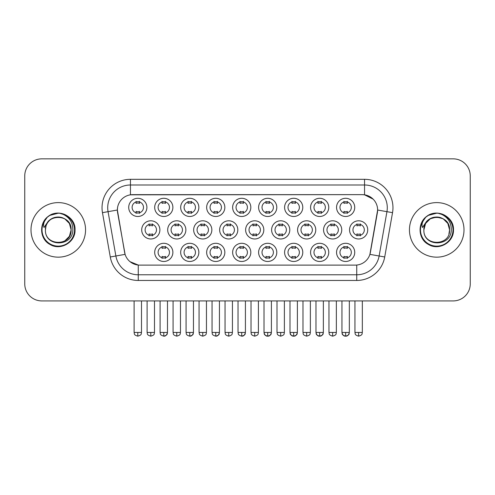 <?xml version="1.0" encoding="UTF-8"?>
<svg xmlns="http://www.w3.org/2000/svg" width="495" height="495" viewBox="0 0 495 495"><rect width="100%" height="100%" fill="white"/><g stroke="black" fill="none" stroke-linecap="round" stroke-linejoin="round"><path stroke-width="0.74" d="M172.879 252.388A9.089 9.089 0 0 1 163.789 261.478A9.089 9.089 0 0 1 154.694 252.388A9.089 9.089 0 0 1 163.789 243.292A9.089 9.089 0 0 1 172.879 252.388M158.103 252.388A5.68 5.68 0 0 0 163.789 258.068A5.68 5.68 0 0 0 169.469 252.388A5.68 5.68 0 0 0 163.789 246.702A5.68 5.68 0 0 0 158.103 252.388M250.817 252.388A9.089 9.089 0 0 1 241.727 261.478A9.089 9.089 0 0 1 232.638 252.388A9.089 9.089 0 0 1 241.727 243.292A9.089 9.089 0 0 1 250.817 252.388M236.047 252.388A5.68 5.68 0 0 0 241.727 258.068A5.68 5.68 0 0 0 247.407 252.388A5.68 5.68 0 0 0 241.727 246.702A5.68 5.68 0 0 0 236.047 252.388M276.798 252.388A9.089 9.089 0 0 1 267.708 261.478A9.089 9.089 0 0 1 258.613 252.388A9.089 9.089 0 0 1 267.708 243.292A9.089 9.089 0 0 1 276.798 252.388M262.022 252.388A5.68 5.68 0 0 0 267.708 258.068A5.68 5.68 0 0 0 273.389 252.388A5.68 5.68 0 0 0 267.708 246.702A5.68 5.68 0 0 0 262.022 252.388M302.779 252.388A9.089 9.089 0 0 1 293.683 261.478A9.089 9.089 0 0 1 284.594 252.388A9.089 9.089 0 0 1 293.683 243.292A9.089 9.089 0 0 1 302.779 252.388M288.003 252.388A5.68 5.68 0 0 0 293.683 258.068A5.68 5.68 0 0 0 299.37 252.388A5.68 5.68 0 0 0 293.683 246.702A5.68 5.68 0 0 0 288.003 252.388M224.841 252.388A9.089 9.089 0 0 1 215.746 261.478A9.089 9.089 0 0 1 206.656 252.388A9.089 9.089 0 0 1 215.746 243.292A9.089 9.089 0 0 1 224.841 252.388M210.066 252.388A5.68 5.68 0 0 0 215.746 258.068A5.68 5.68 0 0 0 221.432 252.388A5.68 5.68 0 0 0 215.746 246.702A5.68 5.68 0 0 0 210.066 252.388M198.86 252.388A9.089 9.089 0 0 1 189.764 261.478A9.089 9.089 0 0 1 180.675 252.388A9.089 9.089 0 0 1 189.764 243.292A9.089 9.089 0 0 1 198.86 252.388M184.084 252.388A5.68 5.68 0 0 0 189.764 258.068A5.68 5.68 0 0 0 195.451 252.388A5.68 5.68 0 0 0 189.764 246.702A5.68 5.68 0 0 0 184.084 252.388M328.76 252.388A9.089 9.089 0 0 1 319.665 261.478A9.089 9.089 0 0 1 310.575 252.388A9.089 9.089 0 0 1 319.665 243.292A9.089 9.089 0 0 1 328.76 252.388M313.985 252.388A5.68 5.68 0 0 0 319.665 258.068A5.68 5.68 0 0 0 325.351 252.388A5.68 5.68 0 0 0 319.665 246.702A5.68 5.68 0 0 0 313.985 252.388M354.736 252.388A9.089 9.089 0 0 1 345.646 261.478A9.089 9.089 0 0 1 336.557 252.388A9.089 9.089 0 0 1 345.646 243.292A9.089 9.089 0 0 1 354.736 252.388M339.966 252.388A5.68 5.68 0 0 0 345.646 258.068A5.68 5.68 0 0 0 351.326 252.388A5.68 5.68 0 0 0 345.646 246.702A5.68 5.68 0 0 0 339.966 252.388M159.891 229.884A9.089 9.089 0 0 1 150.796 238.974A9.089 9.089 0 0 1 141.706 229.884A9.089 9.089 0 0 1 150.796 220.795A9.089 9.089 0 0 1 159.891 229.884M145.115 229.884A5.68 5.68 0 0 0 150.796 235.564A5.68 5.68 0 0 0 156.482 229.884A5.68 5.68 0 0 0 150.796 224.204A5.68 5.68 0 0 0 145.115 229.884M185.866 229.884A9.089 9.089 0 0 1 176.777 238.974A9.089 9.089 0 0 1 167.687 229.884A9.089 9.089 0 0 1 176.777 220.795A9.089 9.089 0 0 1 185.866 229.884M171.097 229.884A5.68 5.68 0 0 0 176.777 235.564A5.68 5.68 0 0 0 182.457 229.884A5.68 5.68 0 0 0 176.777 224.204A5.68 5.68 0 0 0 171.097 229.884M263.81 229.884A9.089 9.089 0 0 1 254.715 238.974A9.089 9.089 0 0 1 245.625 229.884A9.089 9.089 0 0 1 254.715 220.795A9.089 9.089 0 0 1 263.81 229.884M249.035 229.884A5.68 5.68 0 0 0 254.715 235.564A5.68 5.68 0 0 0 260.401 229.884A5.68 5.68 0 0 0 254.715 224.204A5.68 5.68 0 0 0 249.035 229.884M289.785 229.884A9.089 9.089 0 0 1 280.696 238.974A9.089 9.089 0 0 1 271.606 229.884A9.089 9.089 0 0 1 280.696 220.795A9.089 9.089 0 0 1 289.785 229.884M275.016 229.884A5.68 5.68 0 0 0 280.696 235.564A5.68 5.68 0 0 0 286.376 229.884A5.68 5.68 0 0 0 280.696 224.204A5.68 5.68 0 0 0 275.016 229.884M315.767 229.884A9.089 9.089 0 0 1 306.677 238.974A9.089 9.089 0 0 1 297.582 229.884A9.089 9.089 0 0 1 306.677 220.795A9.089 9.089 0 0 1 315.767 229.884M300.997 229.884A5.68 5.68 0 0 0 306.677 235.564A5.68 5.68 0 0 0 312.357 229.884A5.68 5.68 0 0 0 306.677 224.204A5.68 5.68 0 0 0 300.997 229.884M341.748 229.884A9.089 9.089 0 0 1 332.659 238.974A9.089 9.089 0 0 1 323.563 229.884A9.089 9.089 0 0 1 332.659 220.795A9.089 9.089 0 0 1 341.748 229.884M326.972 229.884A5.68 5.68 0 0 0 332.659 235.564A5.68 5.68 0 0 0 338.339 229.884A5.68 5.68 0 0 0 332.659 224.204A5.68 5.68 0 0 0 326.972 229.884M211.848 229.884A9.089 9.089 0 0 1 202.758 238.974A9.089 9.089 0 0 1 193.663 229.884A9.089 9.089 0 0 1 202.758 220.795A9.089 9.089 0 0 1 211.848 229.884M197.072 229.884A5.68 5.68 0 0 0 202.758 235.564A5.68 5.68 0 0 0 208.438 229.884A5.68 5.68 0 0 0 202.758 224.204A5.68 5.68 0 0 0 197.072 229.884M237.829 229.884A9.089 9.089 0 0 1 228.74 238.974A9.089 9.089 0 0 1 219.644 229.884A9.089 9.089 0 0 1 228.74 220.795A9.089 9.089 0 0 1 237.829 229.884M223.053 229.884A5.68 5.68 0 0 0 228.74 235.564A5.68 5.68 0 0 0 234.42 229.884A5.68 5.68 0 0 0 228.74 224.204A5.68 5.68 0 0 0 223.053 229.884M367.729 229.884A9.089 9.089 0 0 1 358.634 238.974A9.089 9.089 0 0 1 349.544 229.884A9.089 9.089 0 0 1 358.634 220.795A9.089 9.089 0 0 1 367.729 229.884M352.954 229.884A5.68 5.68 0 0 0 358.634 235.564A5.68 5.68 0 0 0 364.32 229.884A5.68 5.68 0 0 0 358.634 224.204A5.68 5.68 0 0 0 352.954 229.884M146.897 207.38A9.089 9.089 0 0 1 137.808 216.476A9.089 9.089 0 0 1 128.712 207.38A9.089 9.089 0 0 1 137.808 198.291A9.089 9.089 0 0 1 146.897 207.38M132.122 207.38A5.68 5.68 0 0 0 137.808 213.067A5.68 5.68 0 0 0 143.488 207.38A5.68 5.68 0 0 0 137.808 201.7A5.68 5.68 0 0 0 132.122 207.38M172.879 207.38A9.089 9.089 0 0 1 163.789 216.476A9.089 9.089 0 0 1 154.694 207.38A9.089 9.089 0 0 1 163.789 198.291A9.089 9.089 0 0 1 172.879 207.38M158.103 207.38A5.68 5.68 0 0 0 163.789 213.067A5.68 5.68 0 0 0 169.469 207.38A5.68 5.68 0 0 0 163.789 201.7A5.68 5.68 0 0 0 158.103 207.38M198.86 207.38A9.089 9.089 0 0 1 189.764 216.476A9.089 9.089 0 0 1 180.675 207.38A9.089 9.089 0 0 1 189.764 198.291A9.089 9.089 0 0 1 198.86 207.38M184.084 207.38A5.68 5.68 0 0 0 189.764 213.067A5.68 5.68 0 0 0 195.451 207.38A5.68 5.68 0 0 0 189.764 201.7A5.68 5.68 0 0 0 184.084 207.38M250.817 207.38A9.089 9.089 0 0 1 241.727 216.476A9.089 9.089 0 0 1 232.638 207.38A9.089 9.089 0 0 1 241.727 198.291A9.089 9.089 0 0 1 250.817 207.38M236.047 207.38A5.68 5.68 0 0 0 241.727 213.067A5.68 5.68 0 0 0 247.407 207.38A5.68 5.68 0 0 0 241.727 201.7A5.68 5.68 0 0 0 236.047 207.38M224.841 207.38A9.089 9.089 0 0 1 215.746 216.476A9.089 9.089 0 0 1 206.656 207.38A9.089 9.089 0 0 1 215.746 198.291A9.089 9.089 0 0 1 224.841 207.38M210.066 207.38A5.68 5.68 0 0 0 215.746 213.067A5.68 5.68 0 0 0 221.432 207.38A5.68 5.68 0 0 0 215.746 201.7A5.68 5.68 0 0 0 210.066 207.38M328.76 207.38A9.089 9.089 0 0 1 319.665 216.476A9.089 9.089 0 0 1 310.575 207.38A9.089 9.089 0 0 1 319.665 198.291A9.089 9.089 0 0 1 328.76 207.38M313.985 207.38A5.68 5.68 0 0 0 319.665 213.067A5.68 5.68 0 0 0 325.351 207.38A5.68 5.68 0 0 0 319.665 201.7A5.68 5.68 0 0 0 313.985 207.38M302.779 207.38A9.089 9.089 0 0 1 293.683 216.476A9.089 9.089 0 0 1 284.594 207.38A9.089 9.089 0 0 1 293.683 198.291A9.089 9.089 0 0 1 302.779 207.38M288.003 207.38A5.68 5.68 0 0 0 293.683 213.067A5.68 5.68 0 0 0 299.37 207.38A5.68 5.68 0 0 0 293.683 201.7A5.68 5.68 0 0 0 288.003 207.38M276.798 207.38A9.089 9.089 0 0 1 267.708 216.476A9.089 9.089 0 0 1 258.613 207.38A9.089 9.089 0 0 1 267.708 198.291A9.089 9.089 0 0 1 276.798 207.38M262.022 207.38A5.68 5.68 0 0 0 267.708 213.067A5.68 5.68 0 0 0 273.389 207.38A5.68 5.68 0 0 0 267.708 201.7A5.68 5.68 0 0 0 262.022 207.38M354.736 207.38A9.089 9.089 0 0 1 345.646 216.476A9.089 9.089 0 0 1 336.557 207.38A9.089 9.089 0 0 1 345.646 198.291A9.089 9.089 0 0 1 354.736 207.38M339.966 207.38A5.68 5.68 0 0 0 345.646 213.067A5.68 5.68 0 0 0 351.326 207.38A5.68 5.68 0 0 0 345.646 201.7A5.68 5.68 0 0 0 339.966 207.38M110.28 256.979L102.465 212.658A28.413 28.413 0 0 1 130.445 179.314L364.555 179.314A28.413 28.413 0 0 1 392.535 212.658L384.72 256.979A28.413 28.413 0 0 1 356.74 280.461L138.26 280.461A28.413 28.413 0 0 1 110.28 256.979L125.093 254.368L117.606 212.658A15.345 15.345 0 0 1 132.716 194.653L362.284 194.653A15.345 15.345 0 0 1 377.394 212.658L370.378 252.438A15.345 15.345 0 0 1 355.268 265.116L139.732 265.116A15.345 15.345 0 0 1 124.622 252.438L117.371 210.029L108.058 211.668A22.727 22.727 0 0 1 130.445 184.994L364.555 184.994A22.727 22.727 0 0 1 386.942 211.668L379.127 255.995A22.727 22.727 0 0 1 356.74 274.774L138.26 274.774A22.727 22.727 0 0 1 115.873 255.995L108.058 211.668A22.727 22.727 0 0 1 107.712 207.721M30.999 229.884A27.274 27.274 0 0 0 58.274 257.159A27.274 27.274 0 0 0 85.555 229.884A27.274 27.274 0 0 0 58.274 202.61A27.274 27.274 0 0 0 30.999 229.884A27.274 27.274 0 0 0 58.274 257.159A27.274 27.274 0 0 0 85.555 229.884A27.274 27.274 0 0 0 58.274 202.61A27.274 27.274 0 0 0 30.999 229.884M409.445 229.884A27.274 27.274 0 0 0 436.726 257.159A27.274 27.274 0 0 0 464.001 229.884A27.274 27.274 0 0 0 436.726 202.61A27.274 27.274 0 0 0 409.445 229.884A27.274 27.274 0 0 0 436.726 257.159A27.274 27.274 0 0 0 464.001 229.884A27.274 27.274 0 0 0 436.726 202.61A27.274 27.274 0 0 0 409.445 229.884M130.445 179.314L130.445 194.826L362.284 194.653L364.555 194.826L373.131 199.145M117.371 209.998L117.544 207.721M355.268 265.116L139.732 265.116M138.26 280.461L138.26 265.048L130.067 261.694M392.535 212.658L377.629 210.029L369.907 254.368L384.72 256.979M370.378 252.438L370.285 252.92M124.715 252.92L124.622 252.438M470.25 175.904A17.047 17.047 0 0 0 453.203 158.852L41.797 158.852A17.047 17.047 0 0 0 24.75 175.904L24.75 283.87A17.047 17.047 0 0 0 41.797 300.917L453.203 300.917A17.047 17.047 0 0 0 470.25 283.87L470.25 175.904L470.25 283.87M24.75 175.904L24.75 283.87M453.203 158.852L41.797 158.852M41.797 300.917L453.203 300.917M343.945 213.394L343.945 211.396A4.362 4.362 0 0 0 347.354 211.396L347.354 213.394M347.354 201.366L347.354 203.371A4.362 4.362 0 0 0 343.945 203.371L343.945 201.366M356.932 235.898L356.932 233.894A4.362 4.362 0 0 0 360.341 233.894L360.341 235.898M360.341 223.87L360.341 225.875A4.362 4.362 0 0 0 356.932 225.875L356.932 223.87M343.945 258.402L343.945 256.398A4.362 4.362 0 0 0 347.354 256.398L347.354 258.402M347.354 246.374L347.354 248.372A4.362 4.362 0 0 0 343.945 248.372L343.945 246.374M317.963 213.394L317.963 211.396A4.362 4.362 0 0 0 321.373 211.396L321.373 213.394M321.373 201.366L321.373 203.371A4.362 4.362 0 0 0 317.963 203.371L317.963 201.366M291.982 213.394L291.982 211.396A4.362 4.362 0 0 0 295.391 211.396L295.391 213.394M295.391 201.366L295.391 203.371A4.362 4.362 0 0 0 291.982 203.371L291.982 201.366M266.001 213.394L266.001 211.396A4.362 4.362 0 0 0 269.41 211.396L269.41 213.394M269.41 201.366L269.41 203.371A4.362 4.362 0 0 0 266.001 203.371L266.001 201.366M240.019 213.394L240.019 211.396A4.362 4.362 0 0 0 243.429 211.396L243.429 213.394M243.429 201.366L243.429 203.371A4.362 4.362 0 0 0 240.019 203.371L240.019 201.366M330.951 235.898L330.951 233.894A4.362 4.362 0 0 0 334.36 233.894L334.36 235.898M334.36 223.87L334.36 225.875A4.362 4.362 0 0 0 330.951 225.875L330.951 223.87M304.969 235.898L304.969 233.894A4.362 4.362 0 0 0 308.379 233.894L308.379 235.898M308.379 223.87L308.379 225.875A4.362 4.362 0 0 0 304.969 225.875L304.969 223.87M278.994 235.898L278.994 233.894A4.362 4.362 0 0 0 282.404 233.894L282.404 235.898M282.404 223.87L282.404 225.875A4.362 4.362 0 0 0 278.994 225.875L278.994 223.87M317.963 258.402L317.963 256.398A4.362 4.362 0 0 0 321.373 256.398L321.373 258.402M321.373 246.374L321.373 248.372A4.362 4.362 0 0 0 317.963 248.372L317.963 246.374M46.023 226.023L45.416 229.884C44.711 247.333 72.932 247.017 72.839 229.884C72.889 222.799 69.727 217.651 63.354 214.44L59.511 213.178C54.877 212.906 50.793 214.267 47.26 217.262L44.946 220.584C43.535 222.967 43.226 225.274 44.018 227.514L48.157 221.383C52.012 217.528 56.597 216.253 61.918 217.565A12.845 12.845 0 0 0 46.023 226.023L45.429 229.884C44.643 213.314 71.911 213.314 71.119 229.884L69.399 236.307L64.697 241.009M45.429 229.884C44.643 213.314 71.911 213.314 71.119 229.884C70.723 223.715 67.654 219.607 61.918 217.565L64.697 218.759L69.399 223.462L71.119 229.884C71.911 246.454 44.643 246.454 45.429 229.884C44.643 213.314 71.911 213.314 71.119 229.884L70.482 233.894M47.297 217.231L49.902 215.375L58.41 213.135L49.902 215.375L47.297 217.231L49.902 215.375L58.41 213.135L49.902 215.375L47.297 217.231L49.902 215.375L58.41 213.135M47.26 217.262C57.018 207.69 75.803 215.999 75.03 229.884C75.599 242.272 60.34 251.076 49.902 244.394C38.888 238.695 38.888 221.073 49.902 215.375C60.34 208.692 75.599 217.497 75.03 229.884C75.599 242.272 60.34 251.076 49.902 244.394C38.888 238.695 38.888 221.073 49.902 215.375C60.34 208.692 75.599 217.497 75.03 229.884C75.599 242.272 60.34 251.076 49.902 244.394C38.888 238.695 38.888 221.073 49.902 215.375C60.34 208.692 75.599 217.497 75.03 229.884C75.599 242.272 60.34 251.076 49.902 244.394C38.888 238.695 38.888 221.073 49.902 215.375C60.34 208.692 75.599 217.497 75.03 229.884C75.599 242.272 60.34 251.076 49.902 244.394C38.888 238.695 38.888 221.073 49.902 215.375C58.596 211.322 65.977 212.98 72.047 220.343M424.475 226.023L423.862 229.884C423.157 247.333 451.378 247.017 451.285 229.884C451.341 222.799 448.179 217.651 441.8 214.44L437.957 213.178C433.329 212.906 429.245 214.267 425.712 217.262L423.392 220.584C421.981 222.967 421.672 225.274 422.464 227.514L426.603 221.383C430.458 217.528 435.043 216.253 440.364 217.565A12.845 12.845 0 0 0 424.475 226.023L423.881 229.884C423.089 213.314 450.357 213.314 449.571 229.884C450.357 246.454 423.089 246.454 423.881 229.884C423.089 213.314 450.357 213.314 449.571 229.884L448.928 233.894M440.364 217.565L443.149 218.759L447.851 223.462L449.571 229.884C449.169 223.715 446.1 219.607 440.364 217.565M423.881 229.884L425.601 223.462L430.304 218.759L436.726 217.039L443.149 218.759M425.743 217.231L428.348 215.375L436.856 213.135L428.348 215.375L425.743 217.231L428.348 215.375L436.856 213.135L428.348 215.375L425.743 217.231L428.348 215.375L436.856 213.135M425.712 217.262C435.47 207.69 454.255 215.999 453.476 229.884C454.045 242.272 438.787 251.076 428.348 244.394C417.335 238.695 417.335 221.073 428.348 215.375C438.787 208.692 454.045 217.497 453.476 229.884C454.045 242.272 438.787 251.076 428.348 244.394C417.335 238.695 417.335 221.073 428.348 215.375C438.787 208.692 454.045 217.497 453.476 229.884C454.045 242.272 438.787 251.076 428.348 244.394C417.335 238.695 417.335 221.073 428.348 215.375C438.787 208.692 454.045 217.497 453.476 229.884C454.045 242.272 438.787 251.076 428.348 244.394C417.335 238.695 417.335 221.073 428.348 215.375C438.787 208.692 454.045 217.497 453.476 229.884C454.045 242.272 438.787 251.076 428.348 244.394C417.335 238.695 417.335 221.073 428.348 215.375C437.042 211.322 444.423 212.98 450.493 220.343M253.013 235.898L253.013 233.894A4.362 4.362 0 0 0 256.422 233.894L256.422 235.898M256.422 223.87L256.422 225.875A4.362 4.362 0 0 0 253.013 225.875L253.013 223.87M291.982 258.402L291.982 256.398A4.362 4.362 0 0 0 295.391 256.398L295.391 258.402M295.391 246.374L295.391 248.372A4.362 4.362 0 0 0 291.982 248.372L291.982 246.374M266.001 258.402L266.001 256.398A4.362 4.362 0 0 0 269.41 256.398L269.41 258.402M269.41 246.374L269.41 248.372A4.362 4.362 0 0 0 266.001 248.372L266.001 246.374M240.019 258.402L240.019 256.398A4.362 4.362 0 0 0 243.429 256.398L243.429 258.402M243.429 246.374L243.429 248.372A4.362 4.362 0 0 0 240.019 248.372L240.019 246.374M214.044 213.394L214.044 211.396A4.362 4.362 0 0 0 217.454 211.396L217.454 213.394M217.454 201.366L217.454 203.371A4.362 4.362 0 0 0 214.044 203.371L214.044 201.366M188.063 213.394L188.063 211.396A4.362 4.362 0 0 0 191.472 211.396L191.472 213.394M191.472 201.366L191.472 203.371A4.362 4.362 0 0 0 188.063 203.371L188.063 201.366M162.082 213.394L162.082 211.396A4.362 4.362 0 0 0 165.491 211.396L165.491 213.394M165.491 201.366L165.491 203.371A4.362 4.362 0 0 0 162.082 203.371L162.082 201.366M136.1 213.394L136.1 211.396A4.362 4.362 0 0 0 139.51 211.396L139.51 213.394M139.51 201.366L139.51 203.371A4.362 4.362 0 0 0 136.1 203.371L136.1 201.366M227.032 235.898L227.032 233.894A4.362 4.362 0 0 0 230.441 233.894L230.441 235.898M230.441 223.87L230.441 225.875A4.362 4.362 0 0 0 227.032 225.875L227.032 223.87M201.05 235.898L201.05 233.894A4.362 4.362 0 0 0 204.46 233.894L204.46 235.898M204.46 223.87L204.46 225.875A4.362 4.362 0 0 0 201.05 225.875L201.05 223.87M175.069 235.898L175.069 233.894A4.362 4.362 0 0 0 178.485 233.894L178.485 235.898M178.485 223.87L178.485 225.875A4.362 4.362 0 0 0 175.069 225.875L175.069 223.87M149.094 235.898L149.094 233.894A4.362 4.362 0 0 0 152.503 233.894L152.503 235.898M152.503 223.87L152.503 225.875A4.362 4.362 0 0 0 149.094 225.875L149.094 223.87M214.044 258.402L214.044 256.398A4.362 4.362 0 0 0 217.454 256.398L217.454 258.402M217.454 246.374L217.454 248.372A4.362 4.362 0 0 0 214.044 248.372L214.044 246.374M188.063 258.402L188.063 256.398A4.362 4.362 0 0 0 191.472 256.398L191.472 258.402M191.472 246.374L191.472 248.372A4.362 4.362 0 0 0 188.063 248.372L188.063 246.374M162.082 258.402L162.082 256.398A4.362 4.362 0 0 0 165.491 256.398L165.491 258.402M165.491 246.374L165.491 248.372A4.362 4.362 0 0 0 162.082 248.372L162.082 246.374M364.555 179.314L364.555 194.826M356.74 265.048L356.74 280.461M102.465 212.658L108.058 211.668M358.634 332.454L354.94 332.454C355.466 333.599 354.154 334.898 358.634 336.148L358.634 332.454L362.328 332.454L362.328 300.917M345.646 332.454L341.952 332.454C342.472 333.599 341.166 334.898 345.646 336.148L345.646 332.454L349.34 332.454C348.82 333.599 350.132 334.898 345.646 336.148C343.827 336.315 342.596 335.084 341.952 332.454L341.952 300.917M332.659 332.454L328.965 332.454C329.484 333.599 328.173 334.898 332.659 336.148L332.659 332.454L336.353 332.454L336.353 300.917M306.677 332.454L302.983 332.454C303.503 333.599 302.191 334.898 306.677 336.148L306.677 332.454L310.371 332.454L310.371 300.917M280.696 332.454L277.002 332.454C277.522 333.599 276.216 334.898 280.696 336.148L280.696 332.454L284.39 332.454L284.39 300.917M319.665 332.454L315.971 332.454C316.497 333.599 315.185 334.898 319.665 336.148L319.665 332.454L323.359 332.454C322.839 333.599 324.151 334.898 319.665 336.148C317.846 336.315 316.621 335.084 315.971 332.454L315.971 300.917M44.946 220.584A16.255 16.255 0 0 0 58.274 246.139A16.255 16.255 0 0 0 63.354 214.44M423.392 220.584A16.255 16.255 0 0 0 436.726 246.139A16.255 16.255 0 0 0 441.8 214.44M254.715 332.454L251.021 332.454C251.547 333.599 250.235 334.898 254.715 336.148L254.715 332.454L258.409 332.454L258.409 300.917M293.683 332.454L289.996 332.454C290.515 333.599 289.204 334.898 293.683 336.148L293.683 332.454L297.377 332.454C296.858 333.599 298.169 334.898 293.683 336.148C291.871 336.315 290.639 335.084 289.996 332.454L289.996 300.917M267.708 332.454L264.014 332.454C264.534 333.599 263.222 334.898 267.708 336.148L267.708 332.454L271.402 332.454L271.402 300.917L271.402 332.454C270.876 333.599 272.188 334.898 267.708 336.148C265.889 336.315 264.658 335.084 264.014 332.454L264.014 300.917M241.727 332.454L238.033 332.454C238.553 333.599 237.241 334.898 241.727 336.148L241.727 332.454L245.421 332.454L245.421 300.917L245.421 332.454C244.901 333.599 246.207 334.898 241.727 336.148C243.546 336.315 244.778 335.084 245.421 332.454M137.808 332.454L134.114 332.454C134.634 333.599 133.322 334.898 137.808 336.148L137.808 332.454L141.502 332.454L141.502 300.917M228.74 332.454L225.046 332.454C225.565 333.599 224.254 334.898 228.74 336.148L228.74 332.454L232.427 332.454L232.427 300.917M202.758 332.454L199.064 332.454C199.584 333.599 198.272 334.898 202.758 336.148L202.758 332.454L206.452 332.454L206.452 300.917M176.777 332.454L173.083 332.454C173.603 333.599 172.297 334.898 176.777 336.148L176.777 332.454L180.471 332.454L180.471 300.917M150.796 332.454L147.102 332.454C147.628 333.599 146.316 334.898 150.796 336.148L150.796 332.454L154.49 332.454L154.49 300.917M215.746 332.454L212.052 332.454C212.572 333.599 211.266 334.898 215.746 336.148L215.746 332.454L219.44 332.454C218.92 333.599 220.232 334.898 215.746 336.148C217.565 336.315 218.796 335.084 219.44 332.454L219.44 300.917M189.764 332.454L186.071 332.454C186.596 333.599 185.285 334.898 189.764 336.148L189.764 332.454L193.458 332.454C192.939 333.599 194.25 334.898 189.764 336.148C191.584 336.315 192.815 335.084 193.458 332.454L193.458 300.917M163.789 332.454L160.095 332.454C160.615 333.599 159.303 334.898 163.789 336.148L163.789 332.454L167.483 332.454C166.957 333.599 168.269 334.898 163.789 336.148C165.602 336.315 166.834 335.084 167.483 332.454L167.483 300.917M354.94 332.454L354.94 300.917M362.328 332.454C361.808 333.599 363.12 334.898 358.634 336.148M345.646 336.148C347.465 336.315 348.697 335.084 349.34 332.454L349.34 300.917M328.965 332.454L328.965 300.917M336.353 332.454C335.827 333.599 337.138 334.898 332.659 336.148M302.983 332.454L302.983 300.917M310.371 332.454C309.851 333.599 311.157 334.898 306.677 336.148M277.002 332.454L277.002 300.917M284.39 332.454C283.87 333.599 285.182 334.898 280.696 336.148M319.665 336.148C321.484 336.315 322.715 335.084 323.359 332.454L323.359 300.917M251.021 332.454L251.021 300.917M258.409 332.454C257.889 333.599 259.201 334.898 254.715 336.148M293.683 336.148C295.503 336.315 296.734 335.084 297.377 332.454L297.377 300.917M271.402 332.454C270.753 335.084 269.521 336.315 267.708 336.148M238.033 332.454L238.033 300.917M134.114 332.454L134.114 300.917M141.502 332.454C140.982 333.599 142.288 334.898 137.808 336.148M225.046 332.454L225.046 300.917M232.427 332.454C231.908 333.599 233.219 334.898 228.74 336.148M199.064 332.454L199.064 300.917M206.452 332.454C205.926 333.599 207.238 334.898 202.758 336.148M173.083 332.454L173.083 300.917M180.471 332.454C179.951 333.599 181.257 334.898 176.777 336.148M147.102 332.454L147.102 300.917M154.49 332.454C153.97 333.599 155.282 334.898 150.796 336.148M212.052 332.454L212.052 300.917M186.071 332.454L186.071 300.917M160.095 332.454L160.095 300.917"/></g></svg>
